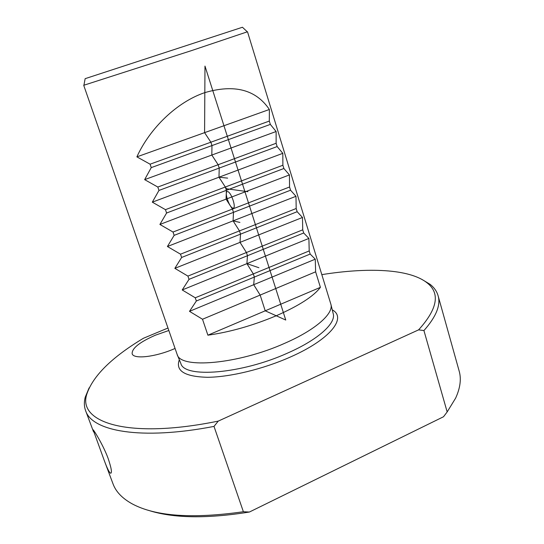 <?xml version="1.0" encoding="UTF-8"?>
<svg xmlns="http://www.w3.org/2000/svg" width="544" height="544" viewBox="0 0 544 544"><rect width="100%" height="100%" fill="white"/><g stroke="black" fill="none" stroke-linecap="round" stroke-linejoin="round"><path stroke-width="0.82" d="M276.236 315.765C252.817 325.584 230.037 332.064 207.896 335.192L202.511 319.246L189.496 311.345L196.343 301.002L195.255 297.786L182.213 289.959L189.02 279.351L187.918 276.094L174.855 268.348L181.621 257.468L180.513 254.177L167.416 246.514L174.148 235.355L173.026 232.036L159.902 224.454L166.593 213.017L165.458 209.658L152.313 202.164L158.964 190.434L157.814 187.041L144.643 179.636L151.246 167.613L150.09 164.186L136.884 156.862C149.865 128.166 177.194 101.857 204.823 92.623C234.396 83.987 255.911 89.604 269.375 109.48L269.307 121.074L270.334 124.406L276.128 131.512L276.128 143.269L277.141 146.567L282.812 153.326L282.88 165.24L283.88 168.497L289.428 174.916L289.564 186.986L290.557 190.216L295.984 196.296L296.181 208.515L297.16 211.711L302.471 217.464L302.729 229.826L303.702 232.988L308.89 238.422L309.21 250.927L310.175 254.055L315.255 259.175L315.629 271.816L320.402 287.341C313.65 296.303 298.928 305.776 276.236 315.765M247.316 31.824L191.393 50.646L83.919 85.224M83.728 85.326L177.14 354.423C180.071 369.131 238.082 364.351 285.008 343.169C315.778 329.766 333.962 313.358 330.861 304.178L247.506 31.797M108.059 458.225C111.398 468.119 112.241 473.117 110.582 473.239C109.181 472.396 107.073 468.139 104.264 460.482L93.106 429.753C94.119 430.488 103.183 445.087 108.059 458.225M168.83 330.494L155.455 335.172C139.577 342.156 131.811 348.344 132.151 353.736C133.43 359.455 155.176 357.109 174.216 348.826L175.066 348.459M83.905 85.306L85.15 78.662L242.44 27.254M167.974 328.025L143.419 338.273C111.908 357.224 93.065 375.782 86.89 393.951C77.112 422.239 127.459 439.688 218.246 421.11L418.601 329.861C437.607 308.849 440.409 293.155 426.992 282.785C409.374 268.79 367.832 267.281 321.824 274.632M104.264 460.482L113.043 483.922C115.913 491.735 122.284 498.379 132.165 503.853C155.407 516.358 192.481 518.983 243.379 511.734L214.01 426.408C140.583 440.572 91.902 431.12 85.626 410.706C84.089 406.504 83.966 401.989 85.245 397.161L89.121 387.865M421.777 279.337L430.216 284.41C434.139 287.538 436.75 291.244 438.036 295.521C440.946 304.966 436.247 316.642 423.932 330.562L447.168 411.93L455.627 398.133C460.306 387.899 461.462 378.794 459.095 370.818L438.131 295.868M445.964 413.528L443.516 416.752L249.404 512.033C206.523 518.874 172.788 518.282 148.206 510.258M249.404 512.033L243.379 511.734M447.168 411.93L443.516 416.752M418.601 329.861L423.932 330.562M214.01 426.408L218.246 421.11M207.896 335.192L320.402 287.341M202.511 319.246L315.629 271.816M189.496 311.345L315.255 259.175M196.343 301.002L310.175 254.055M195.255 297.786L309.21 250.927M182.213 289.959L308.89 238.422M189.02 279.351L303.702 232.988M187.918 276.094L302.729 229.826M174.855 268.348L302.471 217.464M181.621 257.468L297.16 211.711M180.513 254.177L296.181 208.515M167.416 246.514L295.984 196.296M174.148 235.355L290.557 190.216M173.026 232.036L289.564 186.986M159.902 224.454L289.428 174.916M166.593 213.017L283.88 168.497M165.458 209.658L282.88 165.24M152.313 202.164L282.812 153.326M158.964 190.434L277.141 146.567M157.814 187.041L276.128 143.269M144.643 179.636L276.128 131.512M151.246 167.613L270.334 124.406M150.09 164.186L269.307 121.074M136.884 156.862L269.375 109.48M247.914 191.712L225.855 188.666M225.318 187.014L226.447 188.748L226.386 190.318L225.318 187.014L218.98 177.215L219.218 168.069L218.137 164.723L211.82 155.047L211.97 145.581L210.882 142.202L204.585 132.654L204.979 66.082L285.756 320.049L265.22 310.814L260.154 295.079L253.708 284.709L254.347 277.08L253.327 273.904L246.901 263.643L258.91 267.73M226.386 190.318L226.066 199.152L232.431 209.073L233.485 212.344L233.084 220.864L239.918 222.435M246.901 263.643L247.466 255.721L246.432 252.511L240.026 242.359L240.509 234.144L239.469 230.901L233.084 220.864M218.98 177.215L227.637 178.126M227.576 191.556C231.356 192.018 236.81 208.991 232.914 208.128C229.146 207.482 223.808 190.964 227.576 191.556M177.228 354.647L180.819 363.385C183.926 378.406 241.529 374.082 287.939 352.927C318.39 339.558 336.321 322.993 333.18 313.582L330.963 304.579M179.33 359.761C175.284 370.831 184.64 376.672 207.407 377.291C229.833 377.155 263.262 369.097 290.401 357.007C330.29 339.497 347.16 317.73 332.262 309.869M111.16 472.974L110.588 473.239M242.44 27.248L247.37 31.878M93.52 431.786L85.626 410.706M426.992 282.785L430.216 284.41M86.89 393.951L85.245 397.161"/></g></svg>
